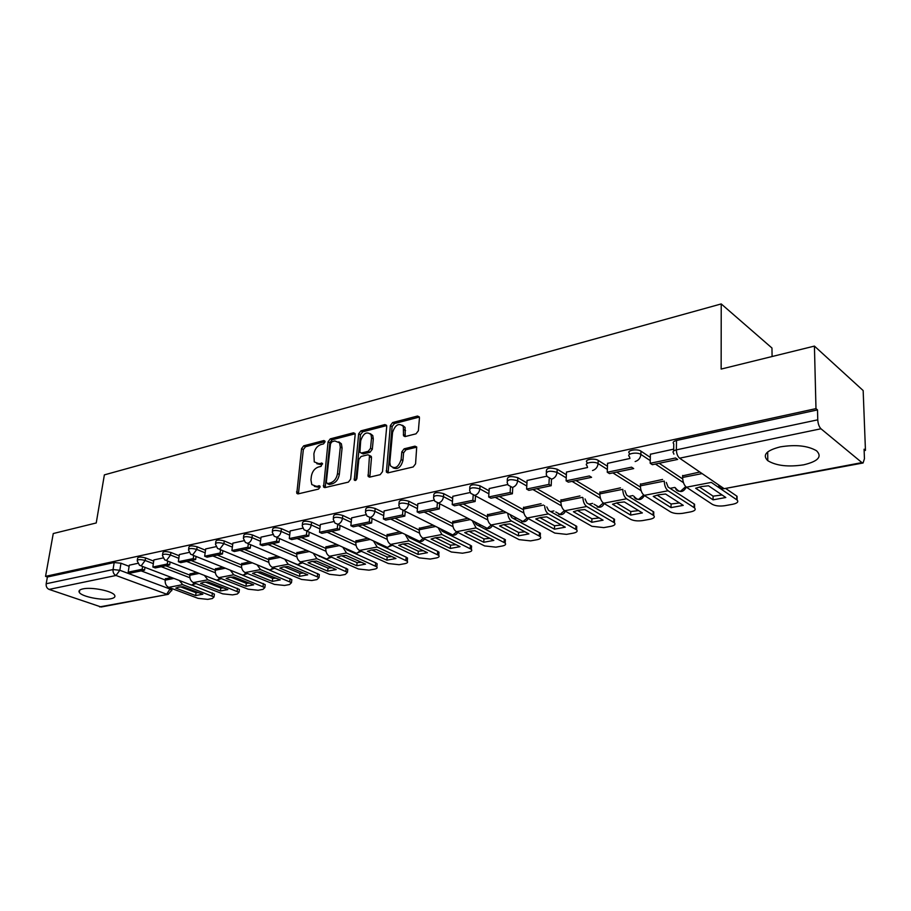 <?xml version="1.0" encoding="UTF-8"?>
<svg xmlns="http://www.w3.org/2000/svg" width="911" height="911" viewBox="0 0 911 911"><rect width="100%" height="100%" fill="white"/><g stroke="black" fill="none" stroke-linecap="round" stroke-linejoin="round"><path stroke-width="1.37" d="M325.033 441.881L323.872 440.548L303.705 445.832L301.552 448.69L296.804 493.375L298.136 493.876L318.508 489.105L320.057 487.066L319.875 486.053L316.231 486.292L311.79 484.584L310.947 479.949L311.357 476.294C312.257 471.499 314.591 468.413 318.372 467.024L321.025 466.364L322.392 463.357L318.748 463.631L314.261 461.9L313.885 453.837C314.773 449.1 317.096 446.014 320.866 444.591L323.507 443.908L325.033 441.881M780.317 446.868C766.276 450.444 762.097 455.056 767.791 460.693C776.263 465.794 788.22 467.172 803.639 464.838C818.112 461.365 822.417 456.673 816.541 450.774C807.806 445.707 795.724 444.409 780.317 446.868M82.935 588.893C79.53 589.645 78.335 590.829 79.337 592.446C81.717 596.659 102.089 600.713 110.823 598.766C114.376 598.026 115.629 596.819 114.57 595.145C112.235 590.966 91.578 586.855 82.935 588.893M416.008 433.83L418.377 430.755L419.447 418.001L419.288 416.851L417.523 416.042L392.652 422.556L390.352 425.574L386.389 472.114L388.029 472.843L413.184 466.956L415.564 463.858L416.714 446.982L414.96 446.162L404.154 448.816L401.808 451.867L401.125 459.565C398.483 467.377 394.896 469.438 390.386 465.76L389.828 462.276L392.561 432.474C395.272 424.651 398.859 422.636 403.311 426.394L403.527 435.777L405.236 436.54L416.008 433.83M45.55 576.356L53.259 533.539L96.236 522.96L104.366 474.882L721.227 303.932L721.148 369.069L814.423 346.1L815.983 408.618L45.55 576.356L47.395 577.005L46.176 583.757L113.044 569.557L119.842 570.275L170.437 589.189L171.792 590.692M355.165 434.729L354.96 433.442L353.434 432.816L330.283 438.874L328.085 441.778L323.564 487.032L324.988 487.59L348.378 482.124L350.644 479.152L355.165 434.729M360.915 430.857L384.897 424.583L386.537 425.3L386.731 426.519L382.506 471.647L380.183 474.677L369.729 477.125L368.146 476.442L369.479 455.466L367.896 454.794L361.098 456.468L358.832 459.451L356.93 478.4C356.281 480.348 355.392 480.894 354.265 480.04L358.661 433.818L360.915 430.857L362.692 431.825L386.651 425.574L384.897 424.583M814.423 346.1L863.161 390.557L865.45 450.364L864.14 450.615M319.408 556.53L320.182 556.382M349.004 550.768L350.052 550.574M379.648 544.812L380.992 544.55M411.396 538.64L413.059 538.321M444.295 532.24L446.31 531.853M478.434 525.613L480.826 525.146M513.861 518.723L516.662 518.177M550.654 511.572L553.899 510.934M588.905 504.136L592.617 503.407M628.681 496.393L632.883 495.584M670.109 488.342L674.8 487.431M772.084 356.531L771.97 348.025L721.227 303.932M815.983 408.618L817.509 409.904L817.759 419.823C818.044 423.877 819.114 426.86 820.97 428.774L861.931 462.606L863.093 462.982L864.448 458.723L864.083 449.214L865.45 450.364M47.395 577.005L114.182 562.52L120.969 563.237L129.123 566.323M141.148 570.878L165.21 579.977M168.079 594.359L101.189 606.999L49.092 589.406C46.894 588.369 45.926 586.49 46.176 583.757M162.978 557.976L153.857 559.923L152.854 567.029L167.294 564.023L167.726 561.074M196.651 572.393L190.012 573.964M189.067 552.419L179.387 554.526M222.785 567.177L215.451 568.897M216.044 546.668L205.692 548.923M249.796 561.791L241.711 563.658M243.966 540.724L232.897 543.127M277.73 556.222L268.859 558.261M272.867 534.563L261.036 537.137M306.631 550.449L296.918 552.67M302.805 528.186L290.188 530.931M336.569 544.482L325.944 546.885M333.836 521.57L320.376 524.497M367.577 538.299L355.985 540.895M366.04 514.704L351.669 517.835M399.724 531.887L387.107 534.7M399.451 507.586L384.135 510.923M433.078 525.237L419.356 528.278M434.171 500.196L417.83 503.749M467.707 518.325L452.79 521.616M470.247 492.498L452.835 496.29M503.669 511.151L487.487 514.704M507.78 484.504L489.218 488.547M541.066 503.692L523.518 507.529M546.862 476.18L527.07 480.484M579.965 495.937L560.971 500.071M587.561 467.502L566.483 472.092M620.448 487.863L599.905 492.316M629.934 458.472L607.557 463.357M662.582 479.448L640.433 484.242M673.696 449.146L650.386 454.236M699.807 472.023L682.646 475.838M629.455 454.407L629.478 453.314C625.857 450.535 637.188 448.394 640.968 451.161L650.317 457.39M659.154 463.278L682.692 478.97M587.014 463.505L587.06 462.344C583.678 459.668 594.416 457.755 598.197 460.385L607.455 466.25M616.713 472.092L640.433 487.1M546.315 472.24L546.372 471.01C546.52 467.89 550.119 467.286 557.19 469.222L566.369 474.756M575.991 480.552L599.859 494.935M507.256 480.621L507.325 479.334C507.484 476.373 510.991 475.827 517.835 477.706L526.945 482.944M536.898 488.672L560.891 502.485M469.723 488.672L469.825 487.328C469.996 484.527 473.401 484.037 480.04 485.848L489.07 490.824M499.33 496.472L523.426 509.761M433.659 496.415L433.773 495.026C433.966 492.373 437.28 491.917 443.725 493.671L452.676 498.419M463.198 503.977L487.374 516.788M398.961 503.863L399.086 502.416C399.303 499.911 402.537 499.501 408.788 501.209L417.659 505.73M428.421 511.208L452.665 523.552M365.55 511.048L365.698 509.545C365.926 507.176 369.092 506.812 375.161 508.452L383.964 512.779M394.93 518.165L419.208 530.088M333.358 517.96L333.528 516.423C333.779 514.168 336.865 513.838 342.764 515.432L351.498 519.577M362.646 524.861L386.959 536.397M302.338 524.622L302.52 523.051C302.794 520.921 305.8 520.625 311.539 522.162L320.194 526.137M331.513 531.329L355.837 542.5M272.4 531.056L272.605 529.439C272.89 527.423 275.839 527.162 281.419 528.653L290.005 532.468M301.461 537.57L325.785 548.388M243.51 537.274L243.727 535.622C244.034 533.709 246.915 533.47 252.358 534.928L260.865 538.595M272.446 543.605L296.758 554.093M215.6 543.275L215.839 541.59C216.158 539.779 218.982 539.574 224.277 540.975L232.715 544.516M244.421 549.424L268.688 559.605M188.634 549.071L188.884 547.363C189.226 545.643 191.982 545.461 197.152 546.816L205.51 550.233M217.308 555.05L241.552 564.945M162.557 554.674L162.818 552.943C163.171 551.314 165.87 551.155 170.915 552.476L179.205 555.767M191.094 560.493L215.281 570.115M137.322 560.106L137.595 558.352C137.971 556.803 140.613 556.667 145.532 557.942L153.754 561.13M165.722 565.765L189.852 575.126M137.743 563.351L129.294 565.196M171.359 577.437L165.381 578.872M817.509 409.904L676.509 440.491C673.343 441.334 672.42 442.461 673.764 443.873L673.662 450.956M316.8 463.71L320.547 464.53L318.748 463.631M322.574 464.029L320.547 464.53M314.375 486.36L318.041 487.18L316.231 486.292M320.068 486.702L318.041 487.18M325.045 441.641L305.492 446.743L303.352 449.601L298.432 493.808M355.108 433.807L332.071 439.808L329.873 442.712L325.204 487.544M332.048 441.687L330.511 443.725L326.332 482.226L327.516 483.627L330.363 482.955C334.235 481.577 336.615 478.446 337.503 473.561L340.304 447.096L339.598 442.848L334.872 440.958L332.048 441.687M327.368 483.661L329.326 484.527L327.516 483.627M338.801 441.824L341.386 443.794L342.092 448.03L339.313 474.46C338.425 479.345 336.045 482.477 332.173 483.855L329.326 484.527M369.923 455.694L371.278 456.411L371.494 457.721L369.832 477.102M362.692 431.825L360.449 434.786L355.894 480.234M371.529 437.975L370.993 434.593C366.689 431.176 363.261 433.237 360.699 440.753L359.891 452.346L361.439 453.006L368.238 451.309L370.526 448.314L371.529 437.975L373.305 438.943L372.77 435.56L370.344 433.682M361.2 453.04L363.238 453.94L361.439 453.006M373.305 438.943L372.314 449.271L370.025 452.255L363.238 453.94M402.56 425.289L405.076 427.396L405.213 436.551M392.971 467.798C397.617 469.837 400.931 467.411 402.913 460.533L401.125 459.565M414.96 446.162L416.737 447.153L405.942 449.783L403.584 452.847L402.913 460.533M417.523 416.042L419.288 417.067L394.429 423.547L392.117 426.564L388.086 472.82M178.636 587.117L175.789 588.107L195.649 595.555L202.868 594.223L183.02 586.718L178.636 587.117M144.974 567.371L144.542 570.172L142.162 569.261L128.189 572.176L129.305 565.15M142.162 569.261L142.594 566.471M144.542 570.172L130.569 573.065L128.189 572.176M192.426 585.295L214.404 594.12L214.017 596.967L212.32 598.55L207.765 599.37L198.074 598.345L168.717 587.356C166.132 586.024 164.948 583.632 165.187 580.159L165.415 578.622M214.017 596.967L182.701 584.646L179.353 580.489M180.537 586.855L196.047 592.708L195.649 595.555M198.507 592.571L196.047 592.708M214.404 594.12L214.267 595.134M203.517 582.334L200.568 583.347L220.405 590.977L227.852 589.599L208.027 581.913L203.517 582.334M170.106 562.007L169.674 564.945L155.234 567.94L152.854 567.029M169.674 564.945L167.294 564.023M217.387 580.432L239.399 589.463L239.035 592.355L237.247 594.029L232.556 594.883L222.728 593.835L193.394 582.584C190.798 581.229 189.613 578.792 189.83 575.274L190.057 573.714M239.035 592.355L207.822 579.795L204.428 575.433M205.271 582.072L220.792 588.085L220.405 590.977M223.525 587.925L220.792 588.085M239.399 589.463L239.263 590.544M229.208 577.392L226.133 578.428L245.947 586.251L253.634 584.828L233.831 576.948L229.208 577.392M196.07 556.45L195.637 559.559L193.257 558.602L178.34 561.711L179.387 554.48M193.257 558.602L193.701 555.505M195.637 559.559L180.72 562.656L178.34 561.711M243.066 575.365L265.203 584.646L264.839 587.595L262.972 589.371L258.12 590.248L248.156 589.189L218.856 577.654C216.26 576.276 215.064 573.793 215.269 570.218L215.486 568.635M264.839 587.595L233.751 574.773L230.312 570.206M233.797 571.596L241.29 574.647M230.79 577.153L246.323 583.313L245.947 586.251M249.352 583.131L246.323 583.313M265.203 584.646L265.067 585.807M255.752 572.29L252.541 573.361L272.321 581.377L280.258 579.908L260.5 571.835L255.752 572.29M222.922 550.699L222.478 553.979L220.109 553L204.679 556.222L205.692 548.877M220.109 553L220.553 549.72M222.478 553.979L207.059 557.179L204.679 556.222M269.405 570.058L291.827 579.681L291.486 582.664L289.516 584.555L284.517 585.466L274.393 584.384L245.15 572.575C242.554 571.151 241.358 568.635 241.54 565.002L241.745 563.397M291.486 582.664L260.535 569.591L257.061 564.786M260.227 566.095L268.369 569.626M257.141 572.062L272.674 578.394L272.321 581.377M276.01 578.166L272.674 578.394M291.827 579.681L291.691 580.922M283.162 567.006L279.825 568.122L299.548 576.344L307.747 574.818L288.047 566.54L283.162 567.006M250.696 544.744L250.252 548.206L247.883 547.215L231.918 550.54L232.897 543.081M247.883 547.215L248.327 543.73M250.252 548.206L234.298 551.531L231.918 550.54M287.682 560.447L319.34 574.556L319.009 577.585L316.926 579.59L311.767 580.523L301.484 579.43L272.321 567.314C269.736 565.868 268.517 563.294 268.688 559.616L268.893 557.987M319.009 577.585L288.229 564.239L284.71 559.183M284.38 566.813L299.89 573.315L299.548 576.344M303.534 573.053L299.89 573.315M319.34 574.556L319.192 575.877M311.516 561.563L308.032 562.702L327.687 571.129L336.17 569.569L316.538 561.062L311.516 561.563M279.438 538.56L278.994 542.239L276.625 541.214L260.102 544.664L261.047 537.08M276.625 541.214L277.069 537.524M278.994 542.239L262.47 545.678L260.102 544.664M316.128 554.605L347.751 569.25L347.444 572.324L345.258 574.465L339.917 575.433L329.486 574.306L300.402 561.882C297.829 560.402 296.61 557.783 296.758 554.047L296.952 552.385M347.444 572.324L316.857 558.694L313.304 553.364M312.541 561.381L328.017 568.065L327.687 571.129M331.991 567.758L328.017 568.065M347.751 569.25L347.615 570.65M340.839 555.915L337.218 557.099L356.782 565.754L365.55 564.125L346.009 555.403L340.839 555.915M309.205 532.138L308.772 536.055L306.403 534.996L289.288 538.572L290.188 530.874M306.403 534.996L306.848 531.079M308.772 536.055L291.657 539.608L289.288 538.572M345.588 548.559L346.806 549.777L375.662 562.782L377.143 563.75L376.847 566.881C377.644 567.917 376.869 568.669 374.535 569.159L369.012 570.161L358.422 569.011L329.463 556.257C326.89 554.742 325.671 552.077 325.796 548.285L325.979 546.6M376.847 566.881L346.487 552.966L342.889 547.34M341.671 555.778L357.089 562.634L356.782 565.754M361.405 562.281L357.089 562.634M377.143 563.75L377.006 565.253M371.198 550.073L367.418 551.292L386.89 560.185L395.966 558.5L376.516 549.549L371.198 550.073M340.054 525.465L339.621 529.644L337.275 528.562L319.522 532.263L320.376 524.44M337.275 528.562L337.708 524.372M339.621 529.644L321.879 533.334L319.522 532.263M376.106 542.273L377.461 543.799L406.158 557.156L407.536 558.067L407.274 561.244C408.128 562.349 407.319 563.146 404.826 563.67L399.109 564.706L388.348 563.533L359.526 550.449C356.964 548.889 355.745 546.179 355.848 542.318L356.019 540.599M407.274 561.244L377.165 547.033L373.533 541.077M371.813 549.971L387.175 557.02L386.89 560.185M391.844 556.61L387.175 557.02M407.536 558.067L407.399 559.661M402.639 544.026L398.688 545.29L418.047 554.423L427.441 552.681L408.128 543.48L402.639 544.026M372.041 518.53L371.62 523.005L369.274 521.889L350.872 525.727L351.68 517.767M369.274 521.889L369.695 517.516M371.62 523.005L353.217 526.82L350.872 525.727M407.752 535.759L409.221 537.592L437.724 551.326L439 552.18L438.76 555.414C439.694 556.575 438.829 557.43 436.164 557.987L430.254 559.058L419.311 557.874L390.671 544.414C388.12 542.819 386.89 540.064 386.97 536.135L387.129 534.393M438.76 555.414L408.948 540.883L405.27 534.563M403.038 543.958L418.308 551.201L418.047 554.423M423.353 550.734L418.308 551.201M439 552.18L438.874 553.877M435.23 537.763L431.097 539.061L450.307 548.456L460.044 546.657L440.878 537.183L435.23 537.763M405.236 511.299L404.814 516.104L402.491 514.954L383.394 518.94L384.135 510.855M402.491 514.954L402.89 510.456M404.814 516.104L385.729 520.079L383.394 518.94M440.571 528.984L442.142 531.17L470.418 545.279L471.591 546.088L471.374 549.356C472.376 550.597 471.465 551.508 468.63 552.112L462.503 553.216L451.389 552.009L422.943 538.173C420.415 536.545 419.174 533.721 419.231 529.735L419.379 527.97M471.374 549.356L441.892 534.506L438.191 527.788M435.39 537.729L450.546 545.177L450.307 548.456M456.001 544.653L450.546 545.177M471.591 546.088L471.477 547.887M469.028 531.261L464.701 532.605L483.752 542.261L493.842 540.394L474.847 530.657L469.028 531.261M439.694 503.772L439.296 508.942L436.995 507.757L417.147 511.902L417.83 503.669M436.995 507.757L437.36 503.088M439.296 508.942L419.47 513.064L417.147 511.902M474.642 521.923L476.294 524.497L505.366 539.756L505.172 543.093C506.265 544.391 505.298 545.37 502.268 546.008L495.926 547.158L484.618 545.928L456.411 531.705C453.894 530.02 452.653 527.15 452.687 523.096L452.813 521.297M505.172 543.093L476.066 527.902L472.331 520.728M468.937 531.272L483.969 538.936L483.752 542.261M489.833 538.344L483.969 538.936M505.366 539.756L504.113 542.261M504.09 524.508L499.57 525.909L518.427 535.85L528.904 533.914L510.103 523.882L504.09 524.508M475.508 495.903L475.132 501.505L472.843 500.276L452.22 504.58L452.835 496.21M472.843 500.276L473.173 495.402M475.132 501.505L454.521 505.787L452.22 504.58M510.012 514.578L511.743 517.585L540.405 533.197L540.234 536.579C541.407 537.968 540.382 539.005 537.148 539.699L530.566 540.883L519.065 539.631L491.143 524.987C488.638 523.267 487.396 520.329 487.396 516.207L487.51 514.373M540.234 536.579L511.538 521.035C509.386 519.623 508.133 517.061 507.791 513.371M503.737 524.588L518.621 532.468L518.427 535.85M524.941 531.796L518.621 532.468M540.405 533.197L539.301 535.77M540.519 517.505L535.782 518.951L554.423 529.189L565.298 527.184L546.725 516.856L540.519 517.505M512.745 487.692L512.392 493.762L510.137 492.498L488.683 496.973L489.23 488.455M510.137 492.498L510.433 487.374M512.392 493.762L490.949 498.215L488.683 496.973M546.782 506.926L548.559 510.388L576.754 526.376L576.617 529.826C577.893 531.284 576.8 532.388 573.338 533.14L566.505 534.37L554.799 533.083L527.196 518.006C524.725 516.241 523.472 513.257 523.438 509.044L523.54 507.188M576.617 529.826L548.399 513.906C546.167 512.358 544.903 509.613 544.619 505.696M539.881 517.642L554.583 525.761L554.423 529.189M561.37 524.998L554.583 525.761M576.754 526.376L575.809 529.029M578.36 510.228L573.406 511.731L591.797 522.276L603.093 520.192L584.782 509.545L578.36 510.228M551.485 479.186L551.178 485.711L548.946 484.401L526.615 489.059L527.082 480.393M548.946 484.401L549.208 478.981M551.178 485.711L528.858 490.346L526.615 489.059M585.033 498.932L586.843 502.918L614.515 519.293L614.413 522.8C615.779 524.349 614.618 525.522 610.905 526.33L603.811 527.617L591.911 526.296L564.661 510.764C562.212 508.942 560.96 505.89 560.903 501.608L560.982 499.718M614.413 522.8L586.707 506.505C584.395 504.785 583.131 501.847 582.926 497.679M577.426 510.422L591.922 518.78L591.797 522.276M599.21 517.938L591.922 518.78M614.515 519.293L613.729 522.014M617.726 502.656L612.522 504.216L630.64 515.091L642.38 512.927L624.365 501.938L617.726 502.656M566.107 480.826L568.327 482.147L591.581 477.318L589.383 475.963L566.107 480.826L566.494 471.989M624.844 490.608L626.654 495.14L653.756 511.936L653.688 515.501C655.168 517.141 653.916 518.393 649.953 519.259L642.574 520.591C637.711 521.263 633.669 520.819 630.458 519.247L603.629 503.225C601.214 501.357 599.95 498.237 599.848 493.876L599.916 491.951M653.688 515.501L626.563 498.784C624.16 496.882 622.908 493.728 622.782 489.321L599.848 493.876M616.474 502.918L630.731 511.538L630.64 515.091M638.554 510.593L630.731 511.538M653.756 511.936L653.141 514.704M658.699 494.775L653.244 496.393L671.031 507.621L683.25 505.366L665.565 494.024L658.699 494.775M607.261 472.24L609.448 473.606L633.692 468.573L631.539 467.172L607.261 472.24L607.557 463.243M666.305 482.409L668.116 487.055L694.581 504.273L694.546 507.905C696.129 509.636 694.797 510.969 690.549 511.902L682.886 513.292C677.841 513.986 673.719 513.531 670.542 511.914L644.179 495.379C641.799 493.455 640.535 490.266 640.399 485.825L640.444 483.866M694.546 507.905L668.059 490.767C665.702 488.808 664.438 485.574 664.278 481.088L640.399 485.825M657.093 495.117L671.088 503.999L671.031 507.621M679.481 502.94L671.088 503.999M694.581 504.273L694.136 507.085M701.379 486.565L695.651 488.239L713.074 499.843L725.805 497.497L708.496 485.779L701.379 486.565M650.192 463.278L652.344 464.701L677.647 459.44L675.529 457.994L650.192 463.278L650.386 454.111M726.238 488.854L737.067 496.29L737.079 500.002C738.775 501.813 737.352 503.236 732.797 504.25L724.814 505.696C719.576 506.425 715.386 505.947 712.243 504.284L686.404 487.214C684.07 485.233 682.817 481.976 682.624 477.444L682.646 475.451M737.079 500.002L711.297 482.397L686.404 487.214M699.409 486.998L713.085 496.153L713.074 499.843M722.093 494.98L713.085 496.153M737.067 496.29L736.805 499.148M324.954 441.118L323.872 440.548M319.943 486.178L318.896 485.665M322.471 463.505L321.401 462.97M820.97 428.774L679.595 458.187L724.143 488.683L861.931 462.606M120.969 563.237L119.842 570.275L116.004 575.479L49.092 589.406M170.608 588.062L166.69 594.211L116.004 575.479C113.807 574.374 112.816 572.404 113.044 569.557L114.182 562.52M99.618 606.897L168.25 594.325L171.86 590.032L172.077 588.608M640.968 451.161L640.888 454.418L650.249 460.624M655.419 464.052L683.478 482.671M598.197 460.385L598.083 463.574L607.352 469.416M612.875 472.889L641.116 490.676M557.19 469.222L557.042 472.353L566.232 477.876M572.062 481.372L600.474 498.408M517.835 477.706L517.664 480.78L526.774 486.007M532.889 489.503L561.438 505.856M480.04 485.848L479.846 488.877L488.877 493.83M495.242 497.326L523.905 513.052M443.725 493.671L443.498 496.643L452.46 501.369M459.053 504.842L487.795 519.987M408.788 501.209L408.538 504.125L417.42 508.634M424.219 512.073L453.029 526.683M375.161 508.452L374.888 511.322L383.702 515.637M390.671 519.042L419.527 533.151M342.764 515.432L342.479 518.257L351.213 522.39M358.353 525.761L387.232 539.392M311.539 522.162L311.232 524.941L319.898 528.904M327.174 532.229L356.064 545.438M281.419 528.653L281.1 531.386L289.687 535.19M297.1 538.481L325.979 551.269M252.358 534.928L252.017 537.615L260.523 541.271M268.062 544.516L296.906 556.917M224.277 540.975L223.924 543.628L232.362 547.147M240.003 550.335L268.813 562.372M197.152 546.816L196.776 549.435L205.146 552.829M212.878 555.972L241.643 567.655M170.915 552.476L170.539 555.05L178.829 558.329M186.641 561.427L215.349 572.78M145.532 557.942L145.145 560.481L153.367 563.647M161.258 566.699L189.887 577.745M137.208 560.88C137.572 559.343 140.214 559.206 145.145 560.481L141.239 565.765L139.508 565.287L137.208 560.88M194.51 583.017L191.845 585.078L190.103 584.589L140.875 565.811M162.431 555.505C162.784 553.888 165.483 553.729 170.539 555.05L166.542 560.424L164.675 559.889L162.431 555.505M188.509 549.959C188.85 548.251 191.606 548.08 196.776 549.435L192.688 554.901L190.695 554.298L188.509 549.959M215.474 544.231C215.805 542.432 218.617 542.227 223.924 543.628L219.745 549.196L217.592 548.502L215.474 544.231M243.374 538.299C243.692 536.397 246.562 536.169 252.017 537.615C251.413 540.633 249.99 542.523 247.735 543.286L245.412 542.5L243.374 538.299M272.264 532.172C272.56 530.156 275.509 529.906 281.1 531.386C280.508 534.461 279.051 536.385 276.716 537.171L274.211 536.272L272.264 532.172M302.201 525.818C302.475 523.7 305.481 523.404 311.232 524.941C310.651 528.061 309.159 530.031 306.745 530.84L304.046 529.803L302.201 525.818M333.232 519.236C333.483 516.992 336.569 516.674 342.479 518.257C341.91 521.434 340.372 523.438 337.867 524.269L334.952 523.085L333.232 519.236M365.413 512.415C365.653 510.046 368.807 509.682 374.888 511.322C374.33 514.556 372.758 516.594 370.162 517.448L367.008 516.104L365.413 512.415M398.824 505.332C399.041 502.838 402.275 502.428 408.538 504.125C407.991 507.416 406.374 509.5 403.687 510.376L400.282 508.828L398.824 505.332M433.534 497.987C433.727 495.345 437.052 494.901 443.498 496.643C442.974 499.991 441.311 502.12 438.521 503.031L434.832 501.244L433.534 497.987M469.609 490.346C469.791 487.556 473.196 487.066 479.846 488.877C479.334 492.27 477.626 494.445 474.733 495.39L470.748 493.329L469.609 490.346M507.142 482.409C507.302 479.459 510.809 478.913 517.664 480.78C517.163 484.242 515.41 486.463 512.403 487.442L508.11 485.073L507.142 482.409M546.224 474.141C546.361 471.021 549.971 470.429 557.042 472.353C556.564 475.884 554.765 478.15 551.633 479.163L547.01 476.453L546.224 474.141M587.549 467.445L586.935 465.532C583.552 462.868 594.291 460.966 598.083 463.574C597.627 467.172 595.771 469.495 592.514 470.531M629.831 458.017L629.399 456.548C625.777 453.78 637.108 451.662 640.888 454.418C640.467 458.085 638.554 460.454 635.149 461.535M219.904 578.064L217.125 580.216L215.258 579.669L166.178 560.47M246.118 572.962L243.237 575.205L241.221 574.579L192.335 554.958M273.198 567.678L270.203 570.024L268.039 569.318L219.392 549.242M301.199 562.224L298.079 564.672L295.756 563.875L247.393 543.343M330.158 556.564L326.912 559.138L276.386 537.228M360.13 550.711L356.748 553.41L306.438 530.885M391.161 544.653L387.63 547.477L337.582 524.315M423.319 538.355L419.629 541.328L369.912 517.494M456.662 531.83L452.813 534.962L403.471 510.422M491.257 525.043L487.226 528.346L438.339 503.066M548.399 513.906L527.196 518.006L522.948 521.491L474.597 495.413M564.478 510.65L560.06 514.362L555.79 512.005M603.287 502.997L598.652 506.949L594.052 504.261M643.667 495.003L638.793 499.239C636.288 499.558 634.648 498.545 633.862 496.188C637.825 500.868 641.333 500.64 644.396 495.516M685.71 486.633L680.585 491.211C677.818 491.541 676.064 490.403 675.324 487.772C679.469 492.953 683.125 492.749 686.325 487.157M676.509 440.491L676.372 449.863L817.759 419.823M673.901 454.179L673.628 453.2C672.284 451.799 673.206 450.694 676.372 449.863C676.531 453.678 677.602 456.457 679.595 458.187M862.979 463.004L724.143 488.683C721.091 489.025 719.223 487.738 718.528 484.846M298.352 492.76L296.53 491.883M303.352 449.601L301.552 448.69M305.492 446.743L303.705 445.832M325.113 486.474L323.303 485.586M329.873 442.712L328.085 441.778M332.071 439.808L330.283 438.874M355.074 433.704L353.434 432.816M332.173 483.855L330.363 482.955M339.313 474.46L337.503 473.561M342.092 448.03L340.304 447.096M369.718 476.009L367.919 475.086M371.494 457.721L369.695 456.775M355.905 479.983L354.094 479.072M360.449 434.786L358.661 433.818M370.025 452.255L368.238 451.309M372.314 449.271L370.526 448.314M405.11 435.549L403.345 434.558M405.554 430.596L403.789 429.593M403.584 452.847L401.808 451.867M405.942 449.783L404.154 448.816M387.961 471.727L386.173 470.782M392.117 426.564L390.352 425.574M394.429 423.547L392.652 422.556M173.944 578.428L165.187 580.159M212.047 595.794L212.434 592.924M182.701 584.646L168.717 587.356M199.236 573.406L189.83 575.274M237.133 591.205L237.509 588.301M207.822 579.795L193.394 582.584M225.37 568.213L215.269 570.218M263.017 586.468L263.381 583.518M233.751 574.773L218.856 577.654M252.37 562.85L241.54 565.002M289.744 581.571L290.085 578.587M260.535 569.591L245.15 572.575M280.303 557.316L268.688 559.616M317.347 576.526L317.677 573.497M288.229 564.239L272.321 567.314M309.193 551.576L296.758 554.047M345.873 571.311L346.18 568.225M316.857 558.694L300.402 561.882M339.12 545.632L325.796 548.285M375.366 565.913L375.662 562.782M346.487 552.966L329.463 556.257M370.117 539.483L355.848 542.318M405.885 560.333L406.158 557.156M377.165 547.033L359.526 550.449M402.252 533.106L386.97 536.135M437.474 554.548L437.724 551.326M408.948 540.883L390.671 544.414M435.583 526.49L419.231 529.735M470.201 548.57L470.418 545.279M441.892 534.506L422.943 538.173M470.19 519.612L452.687 523.096M504.113 542.364L504.307 539.027M476.066 527.902L456.411 531.705M506.129 512.483L487.396 516.207M539.289 535.93L539.46 532.536M511.538 521.035L491.143 524.987M543.491 505.07L523.438 509.044M575.798 529.245L575.934 525.795M582.357 497.349L560.903 501.608M613.718 522.31L613.82 518.803M586.707 506.505L564.661 510.764M653.13 515.102L653.198 511.526M626.563 498.784L603.629 503.225M694.125 507.598L694.159 503.965M668.059 490.767L644.179 495.379M702.074 473.583L682.624 477.444M736.805 499.797L736.794 496.085M767.688 451.936L767.791 460.693M79.735 590.112L79.337 592.446M191.253 585.113L196.024 583.598M216.511 580.261L221.384 578.656M242.577 575.24L247.576 573.554M269.508 570.07L274.632 568.27M297.339 564.718L302.589 562.816M326.115 559.183L331.513 557.168M355.905 553.455L361.439 551.314M386.731 547.522L392.425 545.245M418.673 541.373C421.201 542.011 423.148 541.202 424.526 538.948M451.776 535.008C454.418 535.679 456.422 534.814 457.812 532.411M486.11 528.391C488.877 529.097 490.949 528.175 492.339 525.613M521.741 521.536C524.656 522.276 526.797 521.274 528.175 518.541M558.762 514.408C561.825 515.182 564.046 514.111 565.412 511.185M597.229 506.994C600.474 507.814 602.775 506.653 604.118 503.521M297.931 493.91L296.804 493.375M324.783 487.624L323.564 487.032M341.386 443.794L339.598 442.848M369.536 477.159L368.146 476.442M371.278 456.411L369.479 455.466M355.199 480.518L354.265 480.04M372.77 435.56L370.993 434.593M404.996 436.585L403.527 435.777M405.076 427.396L403.311 426.394M387.847 472.877L386.389 472.114"/></g></svg>

